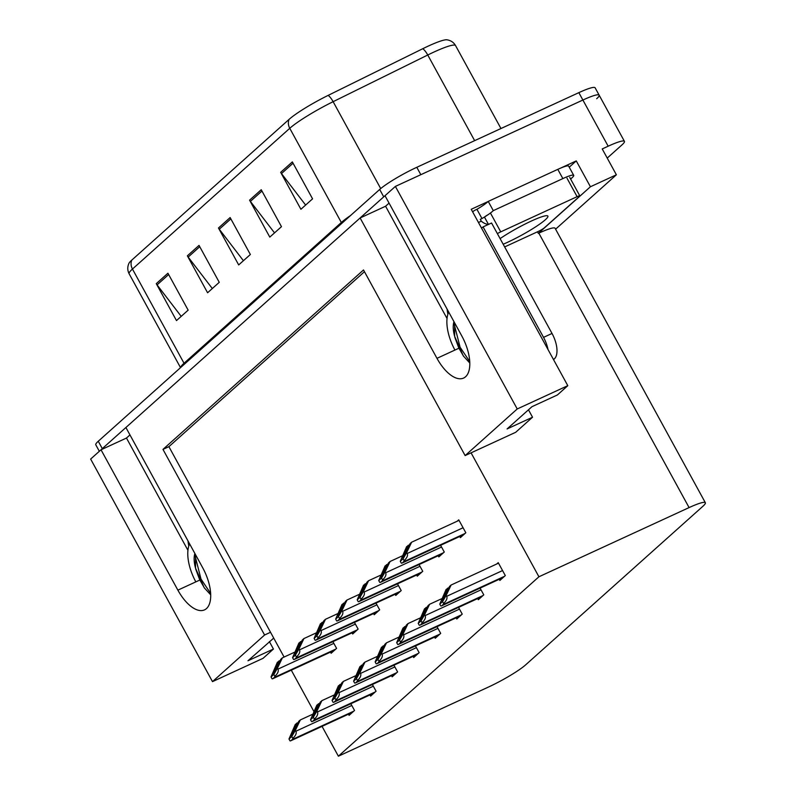 <?xml version="1.0" encoding="UTF-8"?>
<svg xmlns="http://www.w3.org/2000/svg" width="796" height="796" viewBox="0 0 796 796"><rect width="100%" height="100%" fill="white"/><g stroke="black" fill="none" stroke-linecap="round" stroke-linejoin="round"><path stroke-width="1.19" d="M322.042 726.36L338.38 756.2L488.545 687.008A31.84 4.05 151.3 0 0 525.659 664.849L702.878 506.296A31.84 4.05 151.3 0 0 705.356 502.734A31.84 4.05 151.3 0 0 689.087 507.589L538.922 576.772L471.073 452.844L515.699 432.288L532.534 417.223L507.082 428.945L531.967 406.686L557.419 394.955L567.797 385.672L517.231 408.965L465.133 455.581L363.513 269.963L162.971 449.392L264.59 635.009L212.492 681.625L90.644 459.063L101.022 449.78L177.876 590.144A33.969 16.129 -114.7 0 0 204.532 609.865A33.969 16.129 -114.7 0 0 206.492 608.562A33.969 16.129 -114.7 0 0 202.761 567.886L125.907 427.512L360.12 217.965L436.974 358.329A33.969 16.129 -114.7 0 0 463.63 378.05A33.969 16.129 -114.7 0 0 465.59 376.747A33.969 16.129 -114.7 0 0 461.859 336.071L385.005 195.707L395.383 186.413L582.891 100.027A31.84 4.05 -28.7 0 1 599.149 95.172A31.84 4.05 -28.7 0 1 596.672 98.734M560.613 168.105L576.264 160.901L569.23 167.19M567.797 385.672L471.232 209.288L488.137 201.507M555.588 229.178L616.383 174.792L590.423 186.752L538.325 233.367L537.469 231.805M590.423 186.752L576.264 160.901M705.356 502.734L555.101 228.283A31.84 4.05 151.3 0 0 538.832 233.138L538.325 233.367M616.383 174.792L602.224 148.942L608.164 146.205A31.84 4.05 -28.7 0 1 624.432 141.35A31.84 4.05 -28.7 0 1 621.955 144.912L607.229 158.076M212.492 681.625L263.058 658.322L273.436 649.038L269.376 641.626M517.231 408.965L395.383 186.413M389.065 203.119L385.572 206.234L360.12 217.965M129.967 434.924L126.474 438.049L101.022 449.78M264.59 635.009L270.531 632.273L284.092 657.048M291.286 670.182L313.853 711.405M532.534 417.223L528.474 409.811M338.38 756.2L538.922 576.772M364.459 271.695L168.901 446.655L270.531 632.273M168.901 446.655L162.971 449.392M465.133 455.581L471.073 452.844M348.459 714.191L349.086 715.345L354.528 710.48L350.847 703.744M369.991 694.928L370.628 696.082L376.07 691.207L372.379 684.47M413.074 656.382L413.701 657.536L419.144 652.66L415.462 645.934M434.616 637.108L435.243 638.263L440.685 633.397L437.004 626.661M456.148 617.835L456.785 618.99L462.227 614.124L458.546 607.388M477.69 598.562L478.326 599.716L483.769 594.851L480.078 588.115M391.532 675.655L392.169 676.809L397.612 671.933L393.92 665.207M499.231 579.299L499.868 580.453L505.311 575.578L498.226 562.653L496.704 564.016M330.509 652.103L331.136 653.257L336.579 648.392L332.897 641.656M352.051 632.84L352.678 633.984L358.12 629.119L354.439 622.382M395.124 594.294L395.761 595.448L401.204 590.572L397.512 583.846M416.666 575.02L417.293 576.175L422.746 571.309L419.054 564.573M438.208 555.747L438.835 556.902L444.277 552.036L440.596 545.3M373.583 613.567L374.22 614.721L379.662 609.845L375.981 603.119M459.75 536.474L460.377 537.628L465.819 532.763L458.745 519.838L457.212 521.201M126.474 438.049L187.936 550.305M187.995 540.922A33.969 16.129 -114.7 0 0 188.791 545.996M273.725 638.103L247.984 660.76L273.436 649.038M385.572 206.234L447.034 318.49M447.093 309.107A33.969 16.129 -114.7 0 0 447.889 314.191M99.331 451.292L95.789 444.805A31.84 4.05 -28.7 0 1 98.266 441.243L379.682 189.458A31.84 4.05 -28.7 0 1 416.796 167.299L420.835 174.692L582.891 100.027A31.84 4.05 -28.7 0 1 599.149 95.172L624.432 141.35M101.182 449.71A31.84 4.05 -28.7 0 1 102.306 448.626L383.722 196.851A31.84 4.05 -28.7 0 1 385.025 195.736M131.798 260.093L289.107 119.35A38.208 4.856 -28.7 0 1 328.131 95.391L422.766 48.715A38.208 4.856 -28.7 0 1 446.914 39.8C450.844 40.427 453.73 42.367 455.571 45.611A42.457 5.393 151.3 0 0 427.75 55.004L333.126 101.679A42.457 5.393 151.3 0 0 289.764 128.305L132.454 269.048A10.617 9.244 -131.8 0 1 131.798 260.093A38.208 4.856 -28.7 0 0 128.922 263.376C127.33 266.929 127.4 270.401 129.151 273.804L180.523 367.643M416.796 167.299L578.841 92.644A31.84 4.05 -28.7 0 1 595.11 87.789L599.149 95.172M292.341 161.906L312.569 198.841L300.908 209.278L280.68 172.334L292.341 161.906M199.03 245.387L219.258 282.321L207.587 292.759L187.368 255.824L199.03 245.387M167.926 273.217L188.154 310.151L176.483 320.589L156.265 283.655L167.926 273.217M261.237 189.727L281.466 226.671L269.794 237.109L249.576 200.164L261.237 189.727M230.134 217.557L250.362 254.501L238.691 264.929L218.472 227.994L230.134 217.557M243.417 260.71L219.278 229.228A8.487 7.393 -131.8 0 1 218.472 227.994M274.52 232.88L250.382 201.398A8.487 7.393 -131.8 0 1 249.576 200.164M181.209 316.37L157.071 284.888A8.487 7.393 -131.8 0 1 156.265 283.655M212.313 288.54L188.174 257.058A8.487 7.393 -131.8 0 1 187.368 255.824M305.624 205.05L281.486 173.568A8.487 7.393 -131.8 0 1 280.68 172.334M459.033 520.365L411.631 542.205L410.069 543.598L402.627 557.887M403.094 558.772L406.686 552.573L407.194 553.499C408.059 555.499 407.035 557.887 404.119 560.643A5.303 2.517 -114.7 0 1 403.532 561.807L402.368 562.852A5.303 2.517 -114.7 0 1 402.06 563.061A5.303 2.517 -114.7 0 1 401.303 563.16L400.279 561.279L403.094 558.772L404.119 560.643M406.686 552.573L411.631 542.205M409.562 544.673L406.577 546.723L400.279 561.279M402.746 557.797L408.129 545.33M498.515 563.18L451.113 585.02L449.561 586.413L442.108 600.701M442.576 601.587L446.168 595.398L446.675 596.313C447.551 598.313 446.526 600.701 443.601 603.458A5.303 2.517 -114.7 0 1 443.014 604.632L441.85 605.666A5.303 2.517 -114.7 0 1 441.541 605.875A5.303 2.517 -114.7 0 1 440.795 605.975L439.77 604.104L442.576 601.587L443.601 603.458M446.168 595.398L451.113 585.02M449.043 587.488L446.058 589.538L439.77 604.104M442.238 600.612L447.621 588.154M402.209 555.887L390.09 561.478L388.538 562.862L381.085 577.16M381.553 578.045L385.145 571.846L385.652 572.772C386.518 574.772 385.493 577.15 382.577 579.916A5.303 2.517 -114.7 0 1 381.99 581.08L380.826 582.125A5.303 2.517 -114.7 0 1 380.518 582.324A5.303 2.517 -114.7 0 1 379.762 582.423L378.737 580.553L381.553 578.045L382.577 579.916M385.145 571.846L390.09 561.478M388.02 563.946L385.035 565.996L378.737 580.553M381.204 577.07L386.587 564.603M380.667 575.16L368.548 580.742L366.996 582.135L359.543 596.433M360.011 597.308L363.603 591.12L364.11 592.045C364.986 594.045 363.961 596.423 361.036 599.189A5.303 2.517 -114.7 0 1 360.449 600.353L359.285 601.398A5.303 2.517 -114.7 0 1 358.976 601.597A5.303 2.517 -114.7 0 1 358.23 601.696L357.205 599.826L360.011 597.308L361.036 599.189M363.603 591.12L368.548 580.742M366.478 583.219L363.493 585.269L357.205 599.826M359.663 596.343L365.046 583.876M359.125 594.433L347.006 600.015L345.454 601.408L338.001 615.696M338.469 616.582L342.061 610.393L342.569 611.318C343.444 613.318 342.419 615.696 339.494 618.452A5.303 2.517 -114.7 0 1 338.917 619.626L337.743 620.671A5.303 2.517 -114.7 0 1 337.434 620.87A5.303 2.517 -114.7 0 1 336.688 620.97L335.663 619.099L338.469 616.582L339.494 618.452M342.061 610.393L347.006 600.015M344.937 602.492L341.952 604.542L335.663 619.099M338.131 615.616L343.514 603.149M441.69 598.711L429.571 604.293L428.019 605.686L420.577 619.975M421.034 620.86L424.636 614.661L425.134 615.587C426.009 617.587 424.984 619.975 422.059 622.731A5.303 2.517 -114.7 0 1 421.482 623.895L420.308 624.94A5.303 2.517 -114.7 0 1 420.009 625.149A5.303 2.517 -114.7 0 1 419.253 625.248L418.228 623.367L421.034 620.86L422.059 622.731M424.636 614.661L429.571 604.293M427.502 606.761L424.517 608.811L418.228 623.367M420.696 619.885L426.079 607.418M420.149 617.985L408.04 623.567L406.477 624.95L399.035 639.248M399.502 640.133L403.094 633.934L403.592 634.86C404.467 636.86 403.443 639.238 400.527 642.004A5.303 2.517 -114.7 0 1 399.94 643.168L398.776 644.213A5.303 2.517 -114.7 0 1 398.468 644.412A5.303 2.517 -114.7 0 1 397.711 644.511L396.687 642.641L399.502 640.133L400.527 642.004M403.094 633.934L408.04 623.567M405.97 626.034L402.985 628.084L396.687 642.641M399.154 639.158L404.537 626.691M398.617 637.248L386.498 642.83L384.946 644.223L377.493 658.521M377.961 659.396L381.553 653.208L382.06 654.133C382.926 656.133 381.901 658.511 378.986 661.277A5.303 2.517 -114.7 0 1 378.399 662.441L377.234 663.486A5.303 2.517 -114.7 0 1 376.926 663.685A5.303 2.517 -114.7 0 1 376.17 663.784L375.145 661.914L377.961 659.396L378.986 661.277M381.553 653.208L386.498 642.83M384.428 645.307L381.443 647.357L375.145 661.914M377.612 658.431L382.995 645.964M377.075 656.521L364.956 662.103L363.404 663.496L355.951 677.784M356.419 678.67L360.011 672.481L360.518 673.406C361.394 675.406 360.369 677.784 357.444 680.54A5.303 2.517 -114.7 0 1 356.857 681.714L355.693 682.759A5.303 2.517 -114.7 0 1 355.384 682.958A5.303 2.517 -114.7 0 1 354.638 683.058L353.613 681.187L356.419 678.67L357.444 680.54M360.011 672.481L364.956 662.103M362.886 664.58L359.901 666.63L353.613 681.187M356.071 677.704L361.454 665.237M194.871 553.489A23.989 11.393 -114.7 0 0 195.527 568.115L195.557 554.722M189.617 543.887A34.606 16.427 -114.7 0 0 195.836 581.866M210.711 594.841L204.204 587.727L195.527 568.115M210.651 593.388L201 579.06L195.189 556.364M204.572 588.224L199.657 579.677L195.716 569.06M453.969 321.674A23.989 11.393 -114.7 0 0 454.625 336.3L454.655 322.907M448.715 312.072A34.606 16.427 -114.7 0 0 454.934 350.051M469.809 363.026L463.302 355.911L454.625 336.3M547.986 349.484A21.223 10.079 -114.7 0 0 543.539 337.365L483.072 226.91A21.223 10.079 65.3 0 1 481.849 227.726A21.223 10.079 65.3 0 1 481.421 227.895M553.538 359.613L554.364 358.877A21.223 10.079 -114.7 0 0 552.026 333.454L491.56 223.009L483.072 226.91M488.913 224.223A21.223 10.079 -114.7 0 1 481.291 221.179L480.277 219.338L481.978 218.552L476.923 209.318L475.232 210.094A10.617 9.244 -131.8 0 0 473.202 211.428L472.665 211.905M557.797 169.359L562.862 178.593A21.223 2.696 -28.7 0 1 573.707 175.349L568.643 166.115A21.223 2.696 151.3 0 0 557.797 169.359L488.237 201.408A21.223 2.696 -28.7 0 1 476.923 209.318M573.707 175.349A21.223 2.696 -28.7 0 1 572.055 177.727L570.603 179.03M472.685 211.935A10.617 9.244 -131.8 0 1 473.202 211.428M481.291 221.179L478.456 222.492M488.237 201.408L493.291 210.641A21.223 2.696 -28.7 0 1 481.978 218.552M562.862 178.593L493.291 210.641M469.749 361.583L460.098 347.245L454.287 324.549M463.67 356.409L458.755 347.872L454.815 337.245M503.181 244.233A32.377 4.109 151.3 0 0 507.629 242.263A32.377 4.109 151.3 0 0 547.887 216.104A32.377 4.109 151.3 0 0 531.35 221.039A32.377 4.109 151.3 0 0 500.107 238.621M504.654 246.929L538.225 231.457A5.303 0.677 151.3 0 0 544.414 227.765L579.408 196.453A5.303 0.677 151.3 0 0 579.816 195.866A5.303 0.677 151.3 0 0 577.11 196.672L500.744 231.855A5.303 0.677 151.3 0 0 497.371 233.626M488.107 214.671A5.303 0.677 151.3 0 0 484.555 216.99M337.584 613.706L325.474 619.288L323.912 620.681L316.47 634.969M316.927 635.855L320.529 629.666L321.027 630.581C321.902 632.581 320.878 634.969 317.952 637.725A5.303 2.517 -114.7 0 1 317.375 638.899L316.201 639.944A5.303 2.517 -114.7 0 1 315.903 640.143A5.303 2.517 -114.7 0 1 315.146 640.243L314.121 638.372L316.927 635.855L317.952 637.725M320.529 629.666L325.474 619.288M323.395 621.766L320.42 623.815L314.121 638.372M316.589 634.89L321.972 622.422M316.052 632.979L303.933 638.561L302.371 639.954L294.928 654.242M295.396 655.128L298.988 648.939L299.495 649.854C300.361 651.854 299.336 654.242 296.42 656.998A5.303 2.517 -114.7 0 1 295.833 658.163L294.669 659.207A5.303 2.517 -114.7 0 1 294.361 659.416A5.303 2.517 -114.7 0 1 293.605 659.516L292.58 657.635L295.396 655.128L296.42 656.998M298.988 648.939L303.933 638.561M301.863 641.029L298.878 643.078L292.58 657.635M295.047 654.153L300.43 641.695M294.51 652.252L282.391 657.834L280.839 659.227L273.386 673.515M273.854 674.401L277.446 668.202L277.953 669.128C278.829 671.127 277.804 673.506 274.879 676.272A5.303 2.517 -114.7 0 1 274.292 677.436L273.127 678.481A5.303 2.517 -114.7 0 1 272.819 678.69A5.303 2.517 -114.7 0 1 272.073 678.789L271.038 676.908L273.854 674.401L274.879 676.272M277.446 668.202L282.391 657.834M280.321 660.302L277.336 662.352L271.038 676.908M273.506 673.426L278.889 660.959M355.533 675.794L343.414 681.376L341.862 682.769L334.41 697.057M334.877 697.943L338.469 691.754L338.977 692.669C339.852 694.679 338.827 697.057 335.902 699.813A5.303 2.517 -114.7 0 1 335.315 700.987L334.151 702.032A5.303 2.517 -114.7 0 1 333.842 702.231A5.303 2.517 -114.7 0 1 333.096 702.331L332.071 700.46L334.877 697.943L335.902 699.813M338.469 691.754L343.414 681.376M341.345 683.854L338.36 685.903L332.071 700.46M334.539 696.978L339.922 684.51M333.992 695.067L321.882 700.649L320.32 702.042L312.878 716.33M313.335 717.216L316.937 711.027L317.435 711.942C318.31 713.942 317.286 716.33 314.36 719.087A5.303 2.517 -114.7 0 1 313.783 720.261L312.609 721.295A5.303 2.517 -114.7 0 1 312.311 721.504A5.303 2.517 -114.7 0 1 311.554 721.604L310.53 719.733L313.335 717.216L314.36 719.087M316.937 711.027L321.882 700.649M319.803 703.117L316.828 705.166L310.53 719.733M312.997 716.241L318.38 703.783M312.46 714.34L300.341 719.922L298.779 721.315L291.336 735.603M291.804 736.489L295.396 730.29L295.903 731.216C296.769 733.216 295.744 735.594 292.829 738.36A5.303 2.517 -114.7 0 1 292.241 739.524L291.077 740.569A5.303 2.517 -114.7 0 1 290.769 740.778A5.303 2.517 -114.7 0 1 290.013 740.877L288.988 738.996L291.804 736.489L292.829 738.36M295.396 730.29L300.341 719.922M298.271 722.39L295.286 724.44L288.988 738.996M291.455 735.514L296.838 723.047M199.647 580.115L177.876 590.144M608.164 146.205L578.841 92.644M689.087 507.589L538.832 233.138M458.745 348.3L436.974 358.329M289.107 119.35A10.617 9.244 48.2 0 0 289.764 128.305L341.335 222.492A42.457 5.393 -28.7 0 1 350.608 215.467M328.131 95.391A10.617 3.353 63.7 0 1 333.126 101.679L380.707 188.582M180.632 367.553A42.457 5.393 -28.7 0 1 184.025 363.245L132.454 269.048A42.457 5.393 151.3 0 0 129.151 273.804M422.766 48.715A10.617 3.353 63.7 0 1 427.75 55.004L474.645 140.653M98.266 441.243L102.306 448.626M379.682 189.458L383.722 196.851M184.463 364.12A10.617 9.244 -131.8 0 0 184.025 363.245L341.335 222.492A10.617 9.244 -131.8 0 1 341.773 223.377M230.85 218.87L219.278 229.228M199.746 246.7L188.174 257.058M168.643 274.53L157.071 284.888M261.954 191.04L250.382 201.398M293.067 163.21L281.486 173.568M463.073 527.748L407.194 553.499M465.013 533.479L403.532 561.807M463.849 534.524L402.368 562.852M404.935 554.324L403.542 554.961M502.565 570.563L446.675 596.313M504.505 576.304L443.014 604.632M503.331 577.339L441.85 605.666M444.427 597.139L443.024 597.786M441.541 547.021L385.652 572.772M443.471 552.752L381.99 581.08M442.307 553.797L380.826 582.125M383.403 573.588L382 574.234M419.999 566.294L364.11 592.045M421.94 572.025L360.449 600.353M420.766 573.07L359.285 601.398M361.862 592.861L360.459 593.508M398.458 585.567L342.569 611.318M400.398 591.299L338.917 619.626M399.224 592.343L337.743 620.671M340.32 612.134L338.917 612.781M481.023 589.836L425.134 615.587M482.963 595.567L421.482 623.895M481.799 596.612L420.308 624.94M422.885 616.412L421.492 617.049M459.481 609.109L403.592 634.86M461.421 614.84L399.94 643.168M460.257 615.885L398.776 644.213M401.343 635.676L399.95 636.322M437.939 628.382L382.06 654.133M439.88 634.113L378.399 662.441M438.715 635.158L377.234 663.486M379.811 654.949L378.408 655.596M416.407 647.655L360.518 673.406M418.338 653.387L356.857 681.714M417.174 654.431L355.693 682.759M358.27 674.222L356.867 674.869M554.364 358.877L553.379 359.334M552.026 333.454L543.539 337.365M577.11 196.672L566.991 178.204M500.744 231.855L490.635 213.378M488.386 224.263L484.456 217.079M376.916 604.841L321.027 630.581M378.856 610.572L317.375 638.899M377.692 611.617L316.201 639.944M318.778 631.407L317.385 632.054M355.374 624.104L299.495 649.854M357.314 629.845L295.833 658.163M356.15 630.88L294.669 659.207M297.236 650.68L295.843 651.317M333.842 643.377L277.953 669.128M335.773 649.108L274.292 677.436M334.609 650.153L273.127 678.481M275.705 669.943L274.302 670.59M394.866 666.929L338.977 692.669M396.806 672.66L335.315 700.987M395.632 673.705L334.151 702.032M336.728 693.495L335.325 694.142M373.324 686.192L317.435 711.942M375.264 691.933L313.783 720.261M374.1 692.968L312.609 721.295M315.186 712.768L313.793 713.405M351.782 705.465L295.903 731.216M353.723 711.196L292.241 739.524M352.558 712.241L291.077 740.569M293.644 732.041L292.251 732.678M455.571 45.611L500.963 128.524M463.71 534.653L402.06 563.061M503.191 577.468L441.541 605.875M442.168 553.926L380.518 582.324M420.626 573.2L358.976 601.597M399.085 592.463L337.434 620.87M481.65 596.741L420.009 625.149M460.118 616.014L398.468 644.412M438.576 635.288L376.926 663.685M417.034 654.551L355.384 682.958M579.816 195.866L569.707 177.389M377.553 611.736L315.903 640.143M356.011 631.009L294.361 659.416M334.469 650.282L272.819 678.69M395.493 673.824L333.842 702.231M373.951 693.097L312.311 721.504M352.419 712.37L290.769 740.778"/></g></svg>
